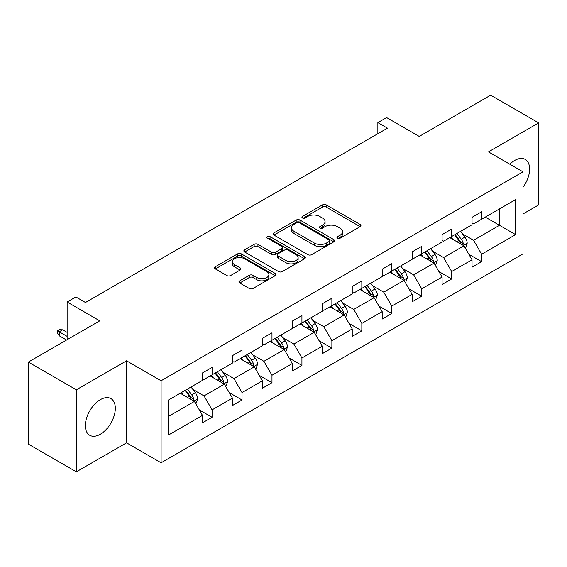 <?xml version="1.0" encoding="UTF-8"?>
<svg xmlns="http://www.w3.org/2000/svg" width="567" height="567" viewBox="0 0 567 567"><rect width="100%" height="100%" fill="white"/><g stroke="black" fill="none" stroke-linecap="round" stroke-linejoin="round"><path stroke-width="0.85" d="M337.5 238.197A1.864 1.077 0 0 0 340.143 238.197L360.165 226.637A2.665 1.538 0 0 0 360.945 225.553A2.665 1.538 0 0 0 360.165 224.461L326.245 204.878A2.665 1.538 0 0 0 322.474 204.878L302.452 216.438A1.864 1.077 0 0 0 301.906 217.196A1.864 1.077 0 0 0 302.452 217.962A1.864 1.077 0 0 0 305.089 217.962L307.683 216.466A8.526 4.926 0 0 1 319.738 216.466L322.566 218.097A8.526 4.926 0 0 1 325.068 221.577A8.526 4.926 0 0 1 322.566 225.056L319.979 226.559A1.864 1.077 0 0 0 319.434 227.317A1.864 1.077 0 0 0 319.979 228.076A1.864 1.077 0 0 0 322.616 228.076L325.203 226.58A8.526 4.926 0 0 1 337.266 226.58L340.094 228.218A8.526 4.926 0 0 1 342.588 231.697A8.526 4.926 0 0 1 340.094 235.177L337.5 236.673A1.864 1.077 0 0 0 336.954 237.438A1.864 1.077 0 0 0 337.5 238.197L337.5 236.673M100.345 434.244A21.177 12.226 120 0 0 114.18 415.583A21.177 12.226 120 0 0 110.934 398.615A21.177 12.226 120 0 0 100.345 399.664A21.177 12.226 120 0 0 86.51 418.326A21.177 12.226 120 0 0 89.756 435.293A21.177 12.226 120 0 0 100.345 434.244M523.001 187.287A21.177 12.226 120 0 0 525.24 159.419A21.177 12.226 120 0 0 514.652 160.468A21.177 12.226 120 0 0 509.797 164.203M523.001 213.95L538.65 204.914L538.65 122.89L490.653 95.178L419.233 136.413L386.595 117.567L377.863 122.614L377.863 133.699M76.347 471.822L126.554 442.834L126.554 360.81L76.347 389.798L76.347 471.822L28.35 444.11L28.35 362.086L99.771 320.851L67.133 302.013L67.133 339.697M76.347 389.798L28.35 362.086M239.742 280.821A2.665 1.538 0 0 0 238.962 281.905A2.665 1.538 0 0 0 239.742 282.997L249.26 288.49A2.665 1.538 0 0 0 253.031 288.49L275.264 275.654A2.665 1.538 0 0 0 276.051 274.563A2.665 1.538 0 0 0 275.264 273.478L241.344 253.888A2.665 1.538 0 0 0 237.58 253.888L215.34 266.731A2.665 1.538 0 0 0 214.56 267.815A2.665 1.538 0 0 0 215.34 268.907L226.835 275.541A2.665 1.538 0 0 0 230.606 275.541L240.125 270.048A2.665 1.538 0 0 0 240.904 268.964A2.665 1.538 0 0 0 240.125 267.872L234.419 264.583A7.13 4.118 0 0 1 232.335 261.671A7.13 4.118 0 0 1 236.737 257.865A7.13 4.118 0 0 1 244.505 258.758L266.837 271.65A7.13 4.118 0 0 1 268.921 274.563A7.13 4.118 0 0 1 264.52 278.369A7.13 4.118 0 0 1 256.752 277.476L253.031 275.328A2.665 1.538 0 0 0 249.26 275.328L239.742 280.821L239.742 282.997M67.133 302.013L75.865 296.966L85.468 302.509L387.459 128.156L377.863 122.614M126.554 360.81L161.106 380.762L523.001 171.822L523.001 253.853L161.106 462.785L161.106 380.762M538.65 122.89L488.442 151.871L523.001 171.822M307.867 254.654A2.665 1.538 0 0 0 311.637 254.654L333.878 241.811A2.665 1.538 0 0 0 334.658 240.727A2.665 1.538 0 0 0 333.878 239.635L299.957 220.053A2.665 1.538 0 0 0 296.187 220.053L273.946 232.895A2.665 1.538 0 0 0 273.166 233.98A2.665 1.538 0 0 0 273.946 235.071L307.867 254.654M268.191 238.601A1.864 1.077 0 0 1 270.083 238.863L270.083 236.645L304.571 256.56A2.665 1.538 0 0 1 305.351 257.645A2.665 1.538 0 0 1 304.571 258.736L282.338 271.572A2.665 1.538 0 0 1 278.567 271.572L244.646 251.989L244.646 249.813A2.665 1.538 0 0 0 243.867 250.898A2.665 1.538 0 0 0 244.646 251.989M244.646 249.813L254.158 244.32A2.665 1.538 0 0 1 257.928 244.32L271.685 252.258A2.665 1.538 0 0 0 275.456 252.258L281.771 248.615A2.665 1.538 0 0 0 282.55 247.524A2.665 1.538 0 0 0 281.771 246.439L267.447 238.168A1.864 1.077 0 0 1 266.901 237.41A1.864 1.077 0 0 1 268.049 236.411A1.864 1.077 0 0 1 270.083 236.645M168.498 399.997L202.483 380.379L202.483 372.951L212.079 367.409L212.079 374.837L232.435 363.086L232.435 355.658L242.031 350.115L242.031 357.543L262.379 345.792L262.379 338.364L271.983 332.822L271.983 340.25L292.331 328.499L292.331 321.078L301.928 315.536L301.928 322.956L322.283 311.212L322.283 303.784L331.879 298.242L331.879 305.67L352.235 293.919L352.235 286.491L361.831 280.948L361.831 288.376L382.179 276.625L382.179 269.205L391.783 263.662L391.783 271.083L412.131 259.339L412.131 251.911L421.728 246.369L421.728 253.796L442.083 242.045L442.083 234.618L451.679 229.075L451.679 236.503L472.027 224.752L472.027 217.324L481.631 211.782L481.631 219.209L515.609 199.591L515.609 234.618L481.631 254.236L481.631 261.663L472.027 267.206L472.027 259.778L451.679 271.529L451.679 278.957L442.083 284.499L442.083 277.072L421.728 288.823L421.728 296.25L412.131 301.793L412.131 294.365L391.783 306.109L391.783 313.537L382.179 319.079L382.179 311.652L361.831 323.403L361.831 330.83L352.235 336.373L352.235 328.945L331.879 340.696L331.879 348.124L322.283 353.666L322.283 346.239L301.928 357.99L301.928 365.41L292.331 370.953L292.331 363.525L271.983 375.276L271.983 382.704L262.379 388.246L262.379 380.818L242.031 392.57L242.031 399.997L232.435 405.54L232.435 398.112L212.079 409.863L212.079 417.284L202.483 422.826L202.483 415.405L168.498 435.024L168.498 399.997M210.159 375.942L224.369 384.142L204.021 395.894L192.908 389.479M204.021 395.894L212.079 409.863M224.369 384.142L232.435 398.112M202.483 378.6L204.021 379.486L212.079 374.837M240.11 358.649L254.321 366.856L233.965 378.6L222.852 372.186M233.965 378.6L242.031 392.57M254.321 366.856L262.379 380.818M232.435 361.314L233.965 362.2L242.031 357.543M270.062 341.362L284.265 349.563L263.917 361.314L252.804 354.892M263.917 361.314L271.983 375.276M284.265 349.563L292.331 363.525M262.379 344.02L263.917 344.906L271.983 340.25M300.014 324.069L314.217 332.269L293.869 344.02L282.756 337.606M293.869 344.02L301.928 357.99M314.217 332.269L322.283 346.239M292.331 326.727L293.869 327.613L301.928 322.956M329.959 306.775L344.169 314.983L323.814 326.727L312.708 320.312M323.814 326.727L331.879 340.696M344.169 314.983L352.235 328.945M322.283 309.44L323.814 310.326L331.879 305.67M359.91 289.489L374.121 297.689L353.765 309.44L342.652 303.019M353.765 309.44L361.831 323.403M374.121 297.689L382.179 311.652M352.235 292.147L353.765 293.033L361.831 288.376M389.862 272.195L404.065 280.396L383.717 292.147L372.604 285.733M383.717 292.147L391.783 306.109M404.065 280.396L412.131 294.365M382.179 274.853L383.717 275.739L391.783 271.083M419.807 254.902L434.017 263.102L413.669 274.853L402.556 268.439M413.669 274.853L421.728 288.823M434.017 263.102L442.083 277.072M412.131 257.56L413.669 258.453L421.728 253.796M449.759 237.608L463.969 245.816L443.614 257.56L432.508 251.146M443.614 257.56L451.679 271.529M463.969 245.816L472.027 259.778M442.083 240.273L443.614 241.159L451.679 236.503M485.274 217.104L499.484 225.305L473.565 240.273L462.452 233.859M473.565 240.273L481.631 254.236M515.609 234.618L499.484 225.305L499.484 208.904L515.609 199.591M126.554 442.834L161.106 462.785M472.027 222.98L473.565 223.866L481.631 219.209M168.498 416.398L194.417 401.436L180.214 393.236M194.417 401.436L202.483 415.405M468.866 254.292L481.631 261.663M438.915 271.586L451.679 278.957M408.963 288.879L421.728 296.25M379.011 306.166L391.783 313.537M349.066 323.459L361.831 330.83M319.115 340.753L331.879 348.124M289.163 358.039L301.928 365.41M259.211 375.333L271.983 382.704M229.266 392.626L242.031 399.997M199.315 409.913L212.079 417.284M338.251 238.459L340.094 237.396A8.526 4.926 0 0 0 342.588 233.916L342.588 231.697M325.068 221.577L325.068 223.795A8.526 4.926 0 0 1 322.566 227.275L320.724 228.345M360.13 226.658L326.245 207.097A2.665 1.538 0 0 0 322.474 207.097L303.196 218.224M333.843 241.833L299.957 222.271A2.665 1.538 0 0 0 296.187 222.271L273.981 235.092M329.165 241.485A1.864 1.077 0 0 0 329.71 240.727A1.864 1.077 0 0 0 329.165 239.969L299.39 222.774A1.864 1.077 0 0 0 296.754 222.774L294.018 224.355A8.526 4.926 0 0 0 291.523 227.835A8.526 4.926 0 0 0 294.018 231.315L314.373 243.066A8.526 4.926 0 0 0 326.429 243.066L329.165 241.485L329.165 243.704A1.864 1.077 0 0 0 329.71 242.945L329.71 240.727M291.523 227.835L291.523 230.053A8.526 4.926 0 0 0 294.018 233.533L294.018 231.315M329.165 243.704L326.429 245.284A8.526 4.926 0 0 1 314.373 245.284L294.018 233.533M244.682 252.01L254.158 246.532L254.158 244.32M282.55 247.524L282.55 249.742A2.665 1.538 0 0 1 281.771 250.834L275.456 254.477A2.665 1.538 0 0 1 271.685 254.477L257.928 246.532A2.665 1.538 0 0 0 254.158 246.532M270.083 238.863L304.536 258.75M285.959 260.501A7.13 4.118 0 0 0 293.734 261.394A7.13 4.118 0 0 0 298.129 257.588A7.13 4.118 0 0 0 296.045 254.682L288.178 250.139A2.665 1.538 0 0 0 284.407 250.139L278.092 253.782A2.665 1.538 0 0 0 277.313 254.874A2.665 1.538 0 0 0 278.092 255.958L285.959 260.501L285.959 262.719A7.13 4.118 0 0 0 293.734 263.612A7.13 4.118 0 0 0 298.129 259.806L298.129 257.588M277.313 254.874L277.313 257.085A2.665 1.538 0 0 0 278.092 258.176L278.092 255.958M285.959 262.719L278.092 258.176M268.921 274.563L268.921 276.781A7.13 4.118 0 0 1 264.52 280.58A7.13 4.118 0 0 1 256.752 279.687L253.031 277.539A2.665 1.538 0 0 0 249.26 277.539L239.777 283.018M232.335 261.671L232.335 263.889A7.13 4.118 0 0 0 234.419 266.795L234.419 264.583M240.089 270.069L234.419 266.795M275.229 275.668L241.344 256.107A2.665 1.538 0 0 0 237.58 256.107L215.375 268.928M465.429 248.339L467.194 243.243A7.194 4.153 -120 0 0 464.897 237.112L460.588 231.364M452.856 239.402L450.985 236.907M462.906 245.199L463.31 243.548A7.194 4.153 -120 0 0 461.247 239.224L456.938 233.469M455.138 234.511L459.88 240.84A3.664 2.119 60 0 1 460.546 241.953L463.31 243.548M454.635 234.795L458.944 240.55A7.194 4.153 60 0 1 460.737 243.952M435.477 265.632L437.242 260.536A7.194 4.153 -120 0 0 434.946 254.406L430.637 248.651M422.904 256.688L421.033 254.193M432.954 262.493L433.358 260.841A7.194 4.153 -120 0 0 431.296 256.511L426.986 250.756M425.186 251.798L429.928 258.134A3.664 2.119 60 0 1 430.594 259.247L433.358 260.841M424.683 252.088L428.992 257.843A7.194 4.153 60 0 1 430.785 261.238M405.525 282.926L407.29 277.823A7.194 4.153 -120 0 0 404.994 271.699L400.685 265.944M392.952 273.981L391.088 271.487M403.002 279.786L403.406 278.135A7.194 4.153 -120 0 0 401.351 273.804L397.035 268.049M395.234 269.091L399.976 275.42A3.664 2.119 60 0 1 400.642 276.533L403.406 278.135M394.731 269.382L399.048 275.137A7.194 4.153 60 0 1 400.841 278.532M375.574 300.212L377.346 295.116A7.194 4.153 -120 0 0 375.049 288.986L370.733 283.238M363.008 291.275L361.136 288.78M373.058 297.073L373.455 295.421A7.194 4.153 -120 0 0 371.399 291.098L367.09 285.343M365.283 286.385L370.031 292.714A3.664 2.119 60 0 1 370.698 293.826L373.455 295.421M364.787 286.668L369.096 292.423A7.194 4.153 60 0 1 370.889 295.825M345.629 317.506L347.394 312.41A7.194 4.153 -120 0 0 345.097 306.279L340.788 300.524M333.056 308.561L331.185 306.067M343.106 314.366L343.51 312.715A7.194 4.153 -120 0 0 341.447 308.384L337.138 302.636M335.338 303.671L340.08 310.007A3.664 2.119 60 0 1 340.746 311.12L343.51 312.715M334.835 303.962L339.144 309.717A7.194 4.153 60 0 1 340.937 313.112M315.677 334.799L317.442 329.696A7.194 4.153 -120 0 0 315.146 323.573L310.836 317.818M303.104 325.855L301.24 323.36M313.154 331.66L313.558 330.008A7.194 4.153 -120 0 0 311.496 325.678L307.186 319.923M305.386 320.965L310.128 327.301A3.664 2.119 60 0 1 310.794 328.413L313.558 330.008M304.883 321.255L309.192 327.01A7.194 4.153 60 0 1 310.985 330.405M285.725 352.093L287.49 346.99A7.194 4.153 -120 0 0 285.194 340.866L280.885 335.111M273.152 343.148L271.288 340.654M283.202 348.946L283.606 347.295A7.194 4.153 -120 0 0 281.551 342.971L277.242 337.216M275.434 338.258L280.183 344.587A3.664 2.119 60 0 1 280.842 345.7L283.606 347.295M274.931 338.549L279.248 344.297A7.194 4.153 60 0 1 281.041 347.699M255.774 369.379L257.546 364.283A7.194 4.153 -120 0 0 255.249 358.153L250.933 352.398M243.208 360.435L241.336 357.94M253.258 366.239L253.662 364.588A7.194 4.153 -120 0 0 251.599 360.258L247.29 354.51M245.483 355.544L250.231 361.881A3.664 2.119 60 0 1 250.898 362.993L253.662 364.588M244.987 355.835L249.296 361.59A7.194 4.153 60 0 1 251.089 364.992M225.829 386.673L227.594 381.57A7.194 4.153 -120 0 0 225.297 375.446L220.988 369.691M213.256 377.728L211.385 375.234M223.306 383.533L223.71 381.882A7.194 4.153 -120 0 0 221.647 377.551L217.338 371.796M215.538 372.838L220.28 379.174A3.664 2.119 60 0 1 220.946 380.287L223.71 381.882M215.035 373.129L219.344 378.884A7.194 4.153 60 0 1 221.137 382.278M195.877 403.966L197.642 398.863A7.194 4.153 -120 0 0 195.346 392.74L191.036 386.985M183.304 395.022L181.44 392.527M193.354 400.826L193.758 399.168A7.194 4.153 -120 0 0 191.696 394.845L187.386 389.09M185.586 390.131L190.328 396.461A3.664 2.119 60 0 1 190.994 397.573L193.758 399.168M185.083 390.422L189.392 396.177A7.194 4.153 60 0 1 191.185 399.572M59.223 335.799L57.494 333.027L57.494 330.809L59.415 329.696L62.675 329.81L59.223 331.808L59.223 335.799L66.552 340.03M57.494 330.809L67.133 336.373M62.675 329.81L67.133 332.382M340.094 237.396L340.094 235.177M319.979 228.076L319.979 226.559M322.566 227.275L322.566 225.056M302.452 217.962L302.452 216.438M322.474 207.097L322.474 204.878M326.245 207.097L326.245 204.878M360.165 226.637L360.165 224.461M273.946 235.071L273.946 232.895M296.187 222.271L296.187 220.053M299.957 222.271L299.957 220.053M333.878 241.811L333.878 239.635M314.373 245.284L314.373 243.066M326.429 245.284L326.429 243.066M257.928 246.532L257.928 244.32M271.685 254.477L271.685 252.258M275.456 254.477L275.456 252.258M281.771 250.834L281.771 248.615M304.571 258.736L304.571 256.56M249.26 277.539L249.26 275.328M253.031 277.539L253.031 275.328M256.752 279.687L256.752 277.476M240.125 270.048L240.125 267.872M215.34 268.907L215.34 266.731M237.58 256.107L237.58 253.888M241.344 256.107L241.344 253.888M275.264 275.654L275.264 273.478M463.452 245.511L467.144 243.378M461.247 239.224L464.897 237.112M456.896 241.733L458.944 240.55M433.5 262.805L437.192 260.671M431.296 256.511L434.946 254.406M426.951 259.027L428.992 257.843M403.548 280.098L407.248 277.965M401.351 273.804L404.994 271.699M396.999 276.313L399.048 275.137M373.596 297.392L377.296 295.258M371.399 291.098L375.049 288.986M367.047 293.607L369.096 292.423M343.652 314.678L347.344 312.545M341.447 308.384L345.097 306.279M337.096 310.9L339.144 309.717M313.7 331.971L317.392 329.838M311.496 325.678L315.146 323.573M307.151 328.187L309.192 327.01M283.748 349.265L287.448 347.132M281.551 342.971L285.194 340.866M277.199 345.48L279.248 344.297M253.796 366.551L257.496 364.418M251.599 360.258L255.249 358.153M247.247 362.774L249.296 361.59M223.852 383.845L227.544 381.711M221.647 377.551L225.297 375.446M217.296 380.067L219.344 378.884M193.9 401.138L197.592 399.005M191.696 394.845L195.346 392.74M187.351 397.354L189.392 396.177"/></g></svg>
